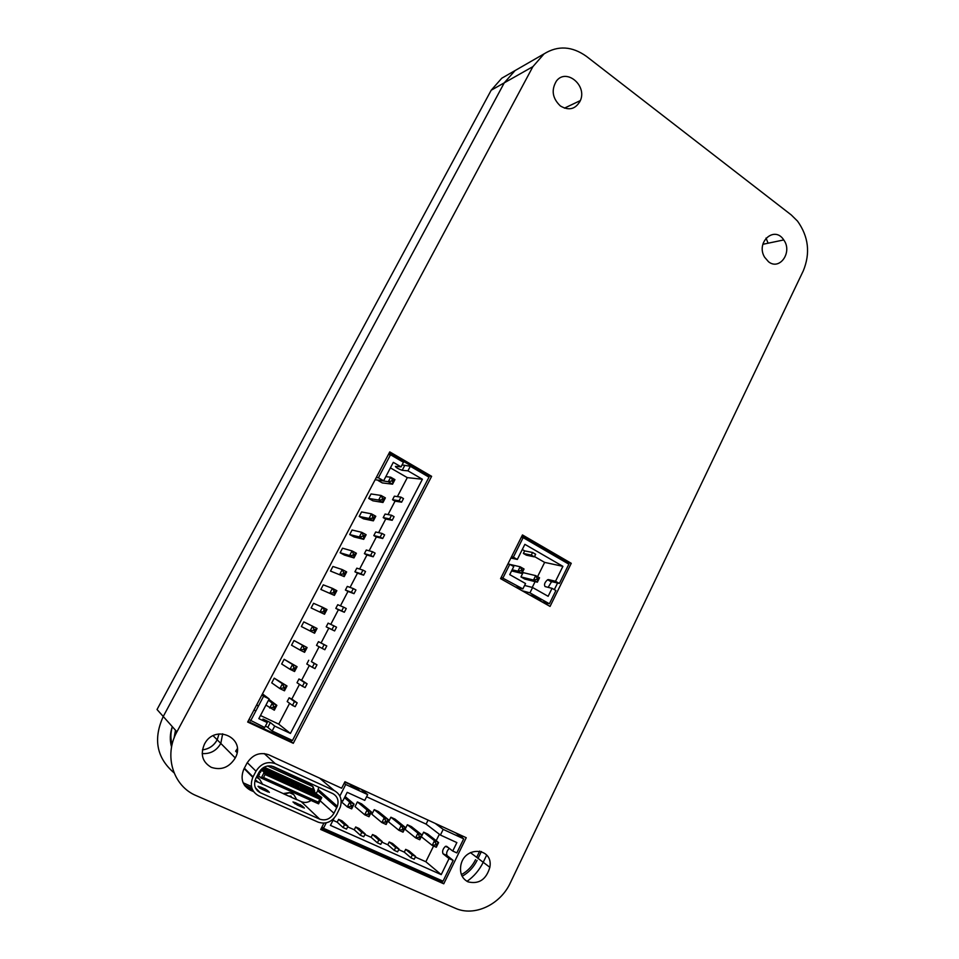 <?xml version="1.0" encoding="UTF-8"?>
<svg xmlns="http://www.w3.org/2000/svg" width="959" height="959" viewBox="0 0 959 959"><rect width="100%" height="100%" fill="white"/><g stroke="black" fill="none" stroke-linecap="round" stroke-linejoin="round"><path stroke-width="1.44" d="M237.053 752.575L235.662 751.209L237.281 748.739M275.281 763.664C267.369 761.026 260.944 763.544 256.005 771.204L252.816 777.329C249.688 785.577 251.618 791.714 258.618 795.742L318.184 822.163C325.832 824.584 332.006 822.019 336.693 814.479L340.301 807.082C342.423 799.578 340.397 794.088 334.259 790.6L275.281 763.664L264.193 753.546M332.737 793.584C337.484 796.282 339.03 800.513 337.388 806.303L333.96 813.256C330.34 819.058 325.592 821.024 319.719 819.154L260.213 792.685C254.842 789.593 253.356 784.894 255.741 778.564L258.882 772.51C262.682 766.613 267.621 764.671 273.699 766.697L332.737 793.584M296.019 799.183L301.258 801.664C304.65 803.019 307.995 802.587 311.315 800.333M261.831 783.839L283.253 793.584L289.342 792.602L293.862 794.699L296.822 799.746L291.572 797.385L290.913 796.09L291.572 797.385M288.767 796.066L291.428 797.253M291.057 796.234L288.671 796.09L283.385 793.716L285.219 793.716M254.986 780.542L262.562 784.318M257.312 782.041L256.544 780.542M254.89 780.89L257.192 781.921M316.254 793.537L317.669 790.767L336.789 807.67M318.808 787.243L317.669 790.767M289.342 792.602L292.986 793.489M256.509 777.066L258.846 778.181M271.481 765.989L310.237 784.21M258.45 776.346L257.18 775.783M313.521 791.091L312.814 789.281L264.133 767.188M263.545 767.524L311.495 789.281L318.208 795.287L318.388 796.15L316.122 795.131L309.997 789.916M313.006 801.101L311.807 800.561M298.153 794.424L299.328 794.951M275.113 784.054L276.24 784.558M262.215 778.252L257.372 775.411M301.617 795.97L298.944 795.071M278.566 785.601L275.868 784.69M264.564 779.307L261.843 778.384M315.271 802.12L312.622 801.221M258.379 776.311L259.553 774.057L258.462 773.314M260.812 769.765L263.509 771.659L265.068 774.512L319.803 799.231L318.292 802.18L263.509 777.509L261.124 777.749M259.254 771.839L260.333 772.558L259.338 771.707M268.736 773.002L271.073 774.057L270.941 773.206L265.163 769.597L268.736 773.002L268.616 772.151M265.163 769.597L264.312 769.214M261.855 768.758L267.765 773.254L262.97 767.931L265.283 768.974M319.803 799.231L321.697 797.444L317.213 794.388M306.161 788.178L310.093 791.726L312.346 792.745L312.178 791.882L306.257 787.555L305.489 787.866M287.328 779.643L294.149 784.51L290.457 780.386L292.723 781.417L296.427 785.541L298.717 786.572L294.988 782.448L297.254 783.467L302.469 788.957L304.758 789.988L299.508 784.498L307.815 790.696L304.015 786.536L306.257 787.555M301.653 786.14L300.97 785.829M297.146 784.09L296.439 783.767M292.615 782.041L291.884 781.705M287.256 781.393L289.558 782.436L289.414 781.573L283.516 777.917L287.256 781.393L287.113 780.53M283.516 777.917L282.749 777.569M282.653 779.307L284.955 780.35L284.823 779.487L278.949 775.843L282.653 779.307L282.509 778.444M278.949 775.843L278.17 775.483M274.37 773.769L279.429 778.528L281.742 779.571L281.61 778.708L279.297 777.665L274.49 773.146L273.567 773.398M273.387 775.112L275.712 776.167L275.581 775.304L269.767 771.683L273.387 775.112L273.267 774.249M269.767 771.683L268.952 771.312M270.941 773.206L267.585 770.017L269.887 771.06M265.427 772.187L262.263 768.423M274.49 773.146L272.188 772.103L275.581 775.304M279.069 775.232L276.779 774.189L281.61 778.708M283.636 777.293L281.347 776.263L284.823 779.487M291.848 783.467L288.191 779.367L285.914 778.336L289.414 781.573M296.427 785.541L292.723 781.417M302.469 788.957L297.254 783.467M301.761 785.517L305.549 789.665M316.122 795.131L310.74 789.593L308.498 788.574L312.178 791.882M310.74 789.593L310.644 790.204M310.093 791.726L309.925 790.863M288.072 779.979L288.191 779.367M279.429 778.528L279.297 777.665M321.768 797.588L318.76 803.474M260.632 777.773L318.58 803.834L321.241 798.607M318.292 802.18L318.784 803.414M313.869 791.403L314.636 791.055L313.066 786.704L267.525 765.989M256.449 777.186L259.661 779.343L262.694 784.45M289.474 792.733L285.35 793.848M293.933 802.132L297.086 804.949L304.063 807.91L301.749 805.704M294.845 803.726L301.773 806.075L304.315 808.089L300.491 804.829M292.986 801.928L295.204 803.834L296.259 803.774L294.952 802.503L301.821 805.728M300.059 804.625L302.073 806.699L297.614 804.709L295.552 802.647M259.505 786.752L258.007 786.308L260.392 788.418L269.071 792.17L266.554 789.82L267.777 791.055L262.538 789.053L260.644 787.051M259.589 786.776L258.295 786.296L261.184 788.118L260.201 788.406L267.093 791.091L265.607 789.233L260.536 787.015M269.383 792.362L267.093 791.091L269.383 792.362L267.633 790.6M422.404 479.248L290.421 733.443L274.718 726.083L272.14 730.998L292.471 740.492L428.997 477.15L410.32 466.278L407.935 470.845L422.404 479.248L407.299 477.63L390.421 467.872M248.98 719.55L264.684 727.509L267.273 722.583L258.846 718.627L269.179 698.919L263.581 696.246L250.599 720.928M256.736 704.781L258.391 706.1M261.903 694.975L263.581 696.246M388.335 454.602L390.529 454.746L378.409 477.786L376.276 477.546M378.409 477.786L383.648 480.783L393.31 462.358L401.066 466.865L403.463 462.286L390.529 454.746M402.085 464.911L410.32 466.278M274.718 726.083L270.342 722.523L267.801 727.39L272.14 730.998M267.801 727.39L265.487 725.999M254.099 709.816L255.334 710.811M256.688 704.889L257.923 705.884M262.478 693.884L269.179 698.919M383.648 480.783L375.101 479.764M401.066 466.865L395.408 466.374C395.923 467.548 398.189 468.867 402.205 470.306L407.935 470.845M397.398 496.618L407.299 477.63M401.617 502.192L403.487 498.584L400.97 497.146L399.088 500.754L401.617 502.192L395.036 501.161L388.035 514.587M392.195 520.305L394.077 516.673L391.536 515.247L389.642 518.879L392.195 520.305L385.722 519.023L378.613 532.653M382.713 538.502L384.619 534.858L382.054 533.444L380.16 537.088L382.713 538.502L376.348 536.98L369.143 550.802M373.195 556.795L375.101 553.127L372.536 551.725L370.618 555.393L373.195 556.795L366.937 555.021L359.625 569.059M363.617 575.184L365.535 571.504L362.958 570.114L361.028 573.806L363.617 575.184L357.479 573.17L350.059 587.399M354.003 593.681L355.933 589.977L353.32 588.598L351.39 592.302L354.003 593.681L347.973 591.403L340.445 605.836M344.329 612.262L346.259 608.533L343.646 607.179L341.704 610.895L344.329 612.262L338.407 609.732L330.771 624.381M334.595 630.95L336.549 627.198L333.912 625.855L331.958 629.595L334.595 630.95L328.793 628.157L321.073 642.974L326.779 645.97L324.13 644.628L322.176 648.392L324.825 649.734L326.779 645.97M311.375 661.578L314.3 663.508L312.322 667.296L314.996 668.615L316.961 664.827L311.375 661.578L319.107 646.75M301.617 680.267L298.968 678.972L304.411 682.484L302.433 686.284L305.118 687.591L307.096 683.791L301.617 680.267L309.325 665.51M291.824 699.075L289.15 697.792L294.473 701.556L292.483 705.392L295.18 706.687L297.17 702.851L291.824 699.075L299.496 684.354M290.421 733.443L278.745 724.129L289.606 703.307M270.342 722.523L262.958 719.046L267.273 722.583M260.476 715.522L278.745 724.129M289.15 697.792L287.185 701.556L292.483 705.392M298.968 678.972L297.014 682.736L302.433 686.284M308.738 660.26L306.796 664L312.322 667.296M321.073 642.974L318.46 641.655L316.518 645.371L322.176 648.392M333.912 625.855L328.122 623.134L326.192 626.826L328.793 628.157M343.646 607.179L337.736 604.709L335.818 608.39L338.407 609.732M353.32 588.598L347.302 586.393L345.396 590.049L347.973 591.403M362.958 570.114L356.82 568.16L354.914 571.792L357.479 573.17M372.536 551.725L366.278 550.022L364.396 553.643L366.937 555.021M382.054 533.444L375.7 531.981L373.818 535.578L376.348 536.98M391.536 515.247L385.074 514.036L383.204 517.62L385.722 519.023M400.97 497.146L394.389 496.175L392.531 499.735L395.036 501.161M349.699 534.559L353.979 536.896L363.701 539.342L359.337 536.956L349.699 534.559L352.073 530.015L361.771 532.317L359.337 536.956L362.718 536.213L363.593 536.692L363.701 539.342L366.122 534.714L361.771 532.317L363.197 535.29L362.718 536.213M359.205 516.445L363.473 518.819L373.375 520.857L369.035 518.447L359.205 516.445L361.579 511.938L371.445 513.832L369.035 518.447L373.279 518.184L373.375 520.857L375.784 516.254L371.445 513.832L372.895 516.781L372.404 517.704M368.676 498.428L372.907 500.814L382.989 502.48L378.673 500.035L368.676 498.428L371.037 493.945L381.083 495.455L378.673 500.035L382.917 499.771L382.989 502.48L385.386 497.889L381.083 495.455L382.533 498.368L382.054 499.291M378.098 480.507L382.305 482.916L392.555 484.187L394.94 479.632L390.661 477.174L388.275 481.73L378.29 480.135M320.845 589.449L334.379 595.383L320.845 589.449L323.267 584.846L332.413 588.346L329.944 593.058L334.223 592.818L334.715 591.871L332.413 588.346L336.849 590.684L334.379 595.383L334.223 592.818M330.507 571.061L344.209 576.599L330.507 571.061L332.917 566.469L342.243 569.574L339.798 574.249L344.065 574.009L344.209 576.599L346.655 571.924L342.243 569.574L343.67 572.595L343.178 573.542M340.133 552.756L344.437 555.081L353.979 557.922L349.591 555.549L340.133 552.756L342.519 548.2L352.037 550.898L349.591 555.549L353.847 555.297L353.979 557.922L356.412 553.271L352.037 550.898L353.463 553.894L352.972 554.829M301.366 626.527L303.811 621.876L312.574 626.203L310.081 630.962L301.366 626.527M311.124 607.946L324.502 614.263L311.124 607.946L313.569 603.307L322.512 607.227L320.042 611.962L324.322 611.722L324.825 610.775L322.512 607.227L326.983 609.528L324.502 614.263L324.322 611.722M271.745 682.88L274.226 678.157L286.993 685.973L282.414 683.755L279.884 688.598L271.745 682.88M281.67 664L284.14 659.289L297.074 666.709L292.519 664.467L290.002 669.286L281.67 664M291.536 645.215L294.005 640.528L307.096 647.553L302.576 645.287L300.071 650.07L291.536 645.215M392.531 499.735L399.088 500.754M383.204 517.62L389.642 518.879M373.818 535.578L380.16 537.088M364.396 553.643L370.618 555.393M354.914 571.792L361.028 573.806M345.396 590.049L351.39 592.302M335.818 608.39L341.704 610.895M326.192 626.826L331.958 629.595M318.46 641.655L324.13 644.628M316.961 664.827L314.3 663.508M307.096 683.791L304.411 682.484M297.17 702.851L294.473 701.556M394.94 479.632L392.974 480.555L390.661 477.174L385.818 476.635M392.974 480.555L392.555 484.187L388.275 481.73L391.644 480.974L392.111 480.051M314.576 633.24L317.057 628.493L312.574 626.203L313.977 629.32L313.473 630.279L310.081 630.962L314.576 633.24L314.372 630.734L313.473 630.279M284.463 690.804L279.884 688.598L283.289 687.939L284.2 688.382L284.463 690.804L286.993 685.973L284.715 687.411L283.792 686.968L283.289 687.939M283.792 686.968L282.414 683.755L274.226 678.157M268.94 699.387L276.851 705.344L274.31 710.199L265.943 705.105M273.111 707.358L273.627 706.387L274.55 706.831L276.851 705.344L272.26 703.151L269.707 708.018L273.111 707.358L274.034 707.802L274.31 710.199M273.627 706.387L272.26 703.151L268.472 700.286M294.557 671.516L290.002 669.286L294.317 669.058L294.557 671.516L297.074 666.709L294.821 668.099L293.91 667.644L293.406 668.615M293.91 667.644L292.519 664.467L284.14 659.289M303.967 648.428L303.464 649.387L300.071 650.07L304.59 652.324L307.096 647.553L304.878 648.883L303.967 648.428L302.576 645.287L294.005 640.528M366.122 534.714L364.072 535.769L363.197 535.29M364.072 535.769L363.593 536.692M375.784 516.254L373.758 517.261L372.895 516.781M373.758 517.261L373.279 518.184M385.386 497.889L383.396 498.86L382.533 498.368M383.396 498.86L382.917 499.771M392.495 481.466L391.644 480.974M336.849 590.684L334.715 591.871M333.828 591.403L333.324 592.35M346.655 571.924L344.557 573.074L343.67 572.595M344.557 573.074L344.065 574.009M356.412 553.271L354.339 554.374L353.463 553.894M354.339 554.374L353.847 555.297M317.057 628.493L314.876 629.775L313.977 629.32M314.876 629.775L314.372 630.734M326.983 609.528L324.825 610.775M323.926 610.308L323.435 611.255M284.715 687.411L284.2 688.382M274.55 706.831L274.034 707.802M294.821 668.099L294.317 669.058M304.878 648.883L304.375 649.842L303.464 649.387M304.59 652.324L304.375 649.842M322.008 826.886L323.483 828.3L443.034 881.177L453.163 860.415L449.064 858.569L441.224 874.62L425.844 861.745L433.588 846.006M344.185 783.239L345.731 784.498L339.858 796.054M348.908 783.575L354.554 788.562L345.731 784.498M348.752 783.875L344.796 782.041M360.62 788.981L367.681 794.603L354.554 788.562M455.465 832.748L463.7 838.837L443.19 829.391L435.194 823.397M442.938 826.97L451.03 830.71M443.19 829.391L440.409 835.049L456.868 842.589L452.744 851.041L456.832 852.899L463.7 838.837M449.268 848.331C446.822 850.945 446.103 853.366 447.098 855.608L453.163 860.415M334.068 818.243L330.435 825.387L441.224 874.62M326.252 822.846L323.483 828.3M322.236 779.331L321.864 780.063M367.681 794.603L364.768 800.381L347.206 792.338L342.783 801.053L341.116 800.297M349.603 783.899L354.794 788.082M353.955 785.9L359.181 790.096M428.086 820.113L426.108 824.105L366.602 796.749M440.409 835.049L426.108 824.105M452.744 851.041L446.666 846.329L445.467 846.329C442.866 848.811 442.051 851.292 443.022 853.762L449.064 858.569M436.201 840.683L439.366 834.246M415.307 857.046L425.844 861.745M410.908 857.778L414.216 859.252L415.607 856.447L412.298 854.96L410.908 857.778L404.29 852.131L398.692 849.626M394.245 850.345L397.589 851.844L398.992 849.027L395.647 847.528L394.245 850.345L387.808 844.771L381.886 842.122M377.39 842.841L380.771 844.352L382.185 841.511L378.805 840L377.39 842.841L371.133 837.327L364.876 834.534M360.332 835.241L363.761 836.763L365.187 833.922L361.759 832.388L360.332 835.241L354.267 829.787L347.673 826.85M343.07 827.545L346.535 829.091L347.973 826.238L344.509 824.68L343.07 827.545L337.196 822.175L333.025 820.305M347.973 826.238L342.063 820.88L338.635 819.346L337.196 822.175M365.187 833.922L359.074 828.504L355.681 826.982L354.267 829.787M382.185 841.511L375.88 836.02L372.536 834.522L371.133 837.327M398.992 849.027L392.507 843.464L389.198 841.99L387.808 844.771M415.607 856.447L408.942 850.825L405.669 849.362L404.29 852.131M407.347 824.74L405.07 829.343L415.607 837.854L417.932 833.155L407.347 824.74L411.435 826.61L422.092 835.049L417.932 833.155L419.395 836.368L418.927 837.315L415.607 837.854L419.766 839.748L422.092 835.049L420.222 836.751L419.395 836.368M423.626 832.172L427.666 834.018L438.599 842.565L434.487 840.695L423.626 832.172L421.361 836.751L432.185 845.37L434.487 840.695L435.949 843.896L436.777 844.268L438.599 842.565L436.297 847.241L432.185 845.37L435.494 844.831L435.949 843.896M390.888 817.224L395.024 819.118L405.393 827.449L401.186 825.531L390.888 817.224L388.575 821.851L398.836 830.254L401.186 825.531L403.475 829.139L405.393 827.449L403.044 832.16L398.836 830.254L402.169 829.703L402.636 828.756M374.238 809.624L378.421 811.542L388.491 819.753L384.247 817.811L374.238 809.624L371.9 814.275L381.862 822.558L384.247 817.811L385.674 821.048L386.537 821.431L388.491 819.753L386.129 824.5L381.862 822.558L385.206 821.995L385.674 821.048M357.383 801.94L361.615 803.87L371.397 811.973L367.093 810.007L357.383 801.94L355.034 806.603L364.696 814.778L367.093 810.007L369.383 813.652L371.397 811.973L369.011 816.732L364.696 814.778L368.04 814.215L368.52 813.256M405.669 849.362L412.298 854.96M389.198 841.99L395.647 847.528M372.536 834.522L378.805 840M355.681 826.982L361.759 832.388M338.635 819.346L344.509 824.68M341.212 801.64L347.314 806.903L349.747 802.108L344.497 797.672M351.677 808.881L351.545 806.723L354.099 804.098L349.747 802.108L351.162 805.368L350.67 806.327L347.314 806.903L351.677 808.881L354.099 804.098L345.096 796.497M352.037 805.764L351.162 805.368M351.545 806.723L350.67 806.327M419.766 839.748L420.222 836.751M419.754 837.686L418.927 837.315M436.297 847.241L436.777 844.268M436.309 845.203L435.494 844.831M403.044 832.16L403.475 829.139M403.008 830.086L402.169 829.703M386.129 824.5L386.537 821.431M386.057 822.39L385.206 821.995M369.011 816.732L369.383 813.652M368.903 814.599L368.04 814.215M521.288 537.28L523.146 537.627L513.365 557.191L517.321 559.445L524.873 544.34L562.897 566.337L544.64 562.394L534.511 556.556M562.897 566.337L555.525 581.286L559.373 583.48L568.867 564.168L523.146 537.627M541.379 601.545L549.387 603.774L555.896 590.528L552.048 588.335L548.14 596.294L532.593 587.519L529.943 592.854L549.387 603.774M535.649 598.272L537.172 599.183M529.476 594.868L537.759 597.241M522.14 590.744L529.943 592.854M501.257 577.294L522.883 588.886L515.139 586.824M507.719 582.664L500.586 578.613L522.463 534.942L571.252 563.305L550.058 606.412L500.574 578.649M507.958 563.904L509.792 564.324L503.067 577.75M511.519 556.783L513.365 557.191M555.525 581.286L548.524 579.596L552.324 581.765L559.373 583.48M552.324 581.765L551.425 581.909L548.164 587.352M535.458 598.224L541.427 599.866M531.598 596.066L537.531 597.685M524.597 585.446L532.593 587.519M522.883 588.886L525.544 583.54L509.732 574.621L513.76 566.577L509.792 564.324M510.895 558.03L517.321 559.445M524.645 550.874L523.362 553.451L531.286 555.105L534.355 556.867L535.649 554.266L532.581 552.492L524.645 550.874L522.283 549.519M548.524 579.596L547.625 579.739C544.688 582.353 543.837 584.63 545.072 586.572L552.048 588.335M532.233 587.423L535.098 581.645M537.555 576.695L544.64 562.394M523.362 553.451L526.395 555.189L534.355 556.867M524.753 579.056L520.941 576.91L523.087 572.607L535.685 575.628L533.504 580.027L537.364 582.209L524.753 579.056M532.581 552.492L531.286 555.105M537.208 578.469L537.987 578.912L539.533 577.821L535.685 575.628L537.208 578.469L536.776 579.356L533.504 580.027L520.941 576.91M539.533 577.821L537.364 582.209L537.555 579.787L536.776 579.356M509.948 564.419L520.15 566.781L517.944 571.192L521.852 573.41L511.579 570.929M521.672 569.634L522.451 570.078L524.046 569.011L520.15 566.781L521.672 569.634L521.228 570.521L517.944 571.192L512.142 569.802M524.046 569.011L521.852 573.41L522.008 570.965L521.228 570.521M537.987 578.912L537.555 579.787M522.451 570.078L522.008 570.965M560.536 559.337L560.883 558.617M562.01 560.188L562.358 559.481M579.787 101.846L578.972 101.222M175.485 730.231L174.058 738.142M461.411 874.62C467.584 871.216 472.296 866.229 475.556 859.672M476.683 857.346L479.728 851.065M217.202 739.821L219.024 733.911L217.178 739.797C213.905 745.67 208.99 749.027 202.433 749.866C209.002 749.063 213.929 745.706 217.202 739.821L220.798 743.429C216.53 750.741 210.321 754.11 202.181 753.558C210.321 754.11 216.53 750.741 220.798 743.429L222.668 733.803L220.798 743.429L235.267 757.958C229.297 767.428 221.325 770.556 211.34 767.368C202.313 762.057 200.059 754.23 204.579 743.884C215.152 723.458 246.367 738.106 235.267 757.958M172.105 744.52C170.438 738.718 170.51 732.784 172.356 726.718M763.556 244.149L763.172 243.226M462.046 837.627L462.777 836.128M425.161 874.356L422.595 872.139M321.229 828.42L440.756 881.237L443.765 883.802L320.69 829.463L323.89 823.182M253.584 791.607L250.335 790.168C242.375 785.589 240.194 778.636 243.766 769.298L246.919 763.268C252.517 754.613 259.805 751.784 268.76 754.793L341.644 788.238L344.94 781.741L466.23 837.722L443.765 883.802M478.062 858.377L481.394 851.508M462.142 876.25C468.663 872.606 473.65 867.308 477.091 860.367M244.917 785.877L252.577 789.904M248.009 721.372L290.997 741.439L291.68 740.12M428.265 476.731L428.625 476.024L389.174 453.02M546.93 604.661L547.613 603.283M554.326 589.629L557.575 583.048M567.308 563.269L567.656 562.561L521.936 535.997M766.037 238.072L768.099 243.202L766.037 238.072M174.035 772.822C156.629 757.85 153.032 739.065 163.246 716.481L504.266 82.834L515.043 70.582L544.077 53.86L532.892 66.639L176.924 731.837C163.593 755.548 173.123 786.308 196.379 795.706L455.285 908.233C474.345 917.008 500.406 904.625 510.38 882.76L803.282 270.846C810.499 253.224 808.593 236.657 797.54 221.133L791.199 214.888L586.524 56.425C572.091 46.128 557.946 45.277 544.077 53.86M768.507 261.735L764.599 257.204C755.464 242.255 774.536 225.245 783.743 239.942C792.817 252.037 779.715 270.941 768.507 261.735M560.38 105.97C552.42 98.357 551.077 90.086 556.352 81.143C565.978 67.777 587.34 85.279 580.375 100.563C575.712 109.218 569.047 111.028 560.38 105.97M290.997 741.439L293.286 743.309L247.662 722.031L389.762 451.893L431.622 476.323L293.286 743.309M428.625 476.024L431.622 476.323M567.656 562.561L571.252 563.305M468.064 881.872C462.19 878.768 459.745 873.445 460.74 865.893C463.844 845.514 493.669 847.205 489.857 867.296C486.213 879.559 478.949 884.414 468.064 881.872M501.773 78.218L515.043 70.582L504.266 82.834L163.246 716.481L157.036 709.516L491.188 90.23L501.773 78.218L506.52 75.497M172.296 726.658C169.911 733.575 169.671 740.372 171.577 747.061M486.692 855.08L483.228 862.249C479.392 870.065 473.986 876.43 467.033 881.357M247.266 762.621L256.005 771.204M253.032 776.91L244.353 768.171M319.539 778.085L334.259 790.6M256.317 788.67L255.657 788.37M251.474 786.512L243.142 782.796M255.322 787.639L260.213 792.685M301.258 801.664L319.719 819.154M261.963 789.281L267.957 791.954M258.007 786.308L259.709 788.046M304.291 807.946L302.397 806.135M297.086 804.949L302.948 807.574M320.15 800.777L333.96 813.256M259.026 773.709L257.875 775.915M263.989 772.726L261.447 777.617M260.333 772.558L261.495 770.317M258.75 773.529L259.529 772.031M259.829 772.175L260.992 769.933M321.589 797.924L263.509 771.659M267.645 772.391L265.307 771.336M293.993 783.647L291.704 782.604M298.561 785.709L296.283 784.678M304.59 789.113L302.313 788.082M307.659 789.832L305.394 788.801M318.208 795.287L315.955 794.256M261.304 777.677L318.736 803.522M265.068 774.512L263.509 777.509M263.977 772.558L321.313 798.475M308.906 783.035L313.066 786.704L312.814 789.281M402.205 470.306L404.566 465.786M443.022 853.762L447.098 855.608M248.273 787.986L250.335 790.168M163.246 716.481L176.924 731.837M491.188 90.23L532.892 66.639M244.317 785.025L251.977 788.442M257.575 790.935L259.218 791.666M244.137 768.567L252.816 777.329M318.244 789.461L337.388 806.303M318.688 803.654L261.112 777.749M448.404 847.672L445.467 846.329M547.625 579.739L551.425 581.909M762.873 244.293L783.743 239.942M564.431 108.151L580.375 100.563M470.401 852.599L489.857 867.296M217.178 739.797L213.138 735.733"/></g></svg>

